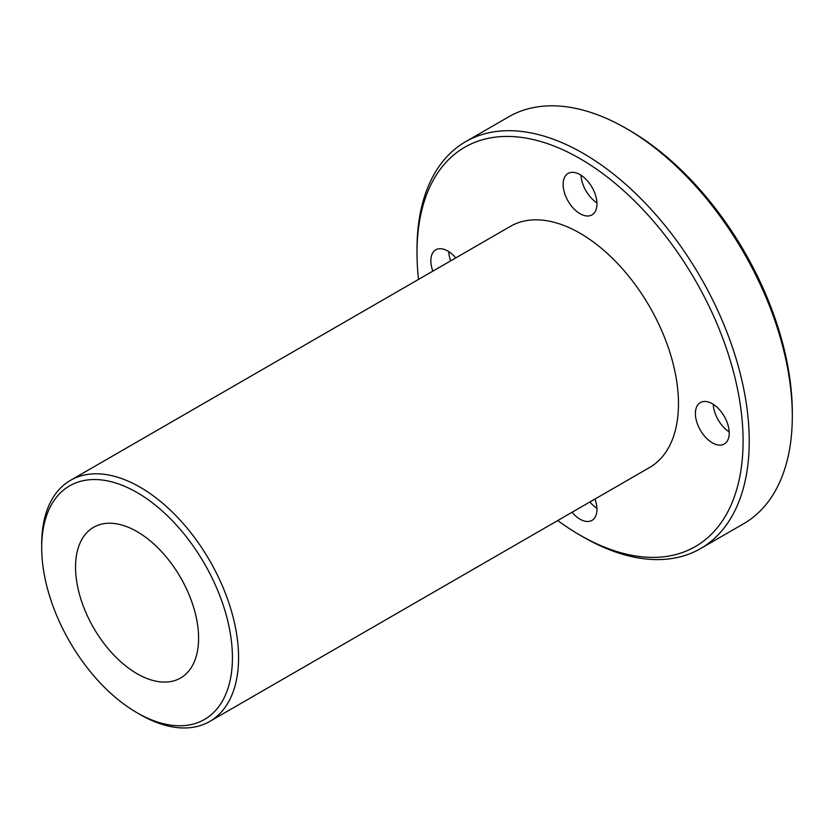 <?xml version="1.0" encoding="UTF-8"?>
<svg xmlns="http://www.w3.org/2000/svg" width="834" height="834" viewBox="0 0 834 834"><rect width="100%" height="100%" fill="white"/><g stroke="black" fill="none" stroke-linecap="round" stroke-linejoin="round"><path stroke-width="1.25" d="M232.425 657.713A134.868 77.864 60 0 1 137.057 712.778A134.868 77.864 60 0 1 41.7 547.604A134.868 77.864 60 0 1 137.068 492.54A134.868 77.864 60 0 1 232.425 657.713M137.057 712.778L140.133 714.55A139.215 80.377 -120 0 0 209.751 721.441A139.215 80.377 -120 0 0 238.576 657.713A139.215 80.377 -120 0 0 177.809 517.612A139.215 80.377 -120 0 0 70.536 480.321A139.215 80.377 -120 0 0 41.7 544.049L41.7 547.604M209.751 721.441L649.644 467.467A139.215 80.377 -120 0 0 649.644 306.724A139.215 80.377 -120 0 0 510.429 226.348L70.536 480.321M75.54 567.141A87.007 50.238 -120 0 0 113.518 654.7A87.007 50.238 -120 0 0 180.571 678.011A87.007 50.238 -120 0 0 180.571 577.545A87.007 50.238 -120 0 0 93.554 527.307A87.007 50.238 -120 0 0 75.54 567.141M465.653 141.686L508.719 116.812A234.927 135.629 60 0 1 626.188 128.457A234.927 135.629 60 0 1 792.3 416.176A234.927 135.629 60 0 1 743.647 523.721L700.581 548.584A234.927 135.629 -120 0 0 749.234 441.04A234.927 135.629 -120 0 0 646.684 204.622A234.927 135.629 -120 0 0 465.653 141.686A234.927 135.629 -120 0 0 417 249.23L417 252.775A230.57 133.127 60 0 1 580.037 158.648A230.57 133.127 60 0 1 743.084 441.04A230.57 133.127 60 0 1 580.037 535.167A230.57 133.127 60 0 1 557.748 520.531M792.3 416.176L792.3 412.622A230.57 133.127 -120 0 0 629.263 130.229L626.188 128.457M580.037 535.167L583.112 536.95A234.927 135.629 -120 0 0 700.581 548.584M418.532 279.4A230.57 133.127 60 0 1 417 252.775M712.319 442.812A23.925 13.813 60 0 1 696.682 421.733A23.925 13.813 60 0 1 700.351 402.561A23.925 13.813 60 0 1 724.277 416.374A23.925 13.813 60 0 1 724.277 444.001A23.925 13.813 60 0 1 712.319 442.812M580.037 213.702A23.925 13.813 60 0 1 564.409 192.623A23.925 13.813 60 0 1 568.079 173.441A23.925 13.813 60 0 1 592.004 187.264A23.925 13.813 60 0 1 592.004 214.891A23.925 13.813 60 0 1 580.037 213.702M432.846 271.144A23.925 13.813 60 0 1 435.796 249.814A23.925 13.813 60 0 1 455.739 257.925M594.955 499.045A23.925 13.813 60 0 1 592.004 520.374A23.925 13.813 60 0 1 580.037 519.186A23.925 13.813 60 0 1 572.061 512.264M596.936 508.313A23.925 13.813 60 0 1 589.899 501.964M450.683 260.844A23.925 13.813 60 0 1 448.713 251.576M596.936 202.818A23.925 13.813 60 0 1 580.985 175.213M729.208 431.939A23.925 13.813 60 0 1 713.268 404.323"/></g></svg>
